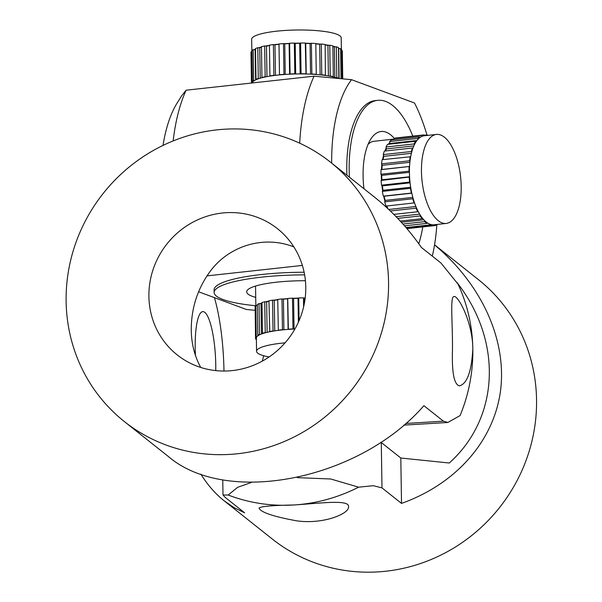 <?xml version="1.0" encoding="UTF-8"?>
<svg xmlns="http://www.w3.org/2000/svg" width="602" height="602" viewBox="0 0 602 602"><rect width="100%" height="100%" fill="white"/><g stroke="black" fill="none" stroke-linecap="round" stroke-linejoin="round"><path stroke-width="0.9" d="M424.387 135.759A44.774 19.377 83.7 0 0 423.229 135.969A44.774 19.377 83.7 0 0 422.092 136.345L422.115 135.405A45.669 19.761 83.7 0 1 424.124 134.886L424.387 135.759A44.774 19.377 83.7 0 1 424.41 135.759L436.45 134.434A44.774 19.377 -96.3 0 1 460.425 175.46A44.774 19.377 -96.3 0 1 447.376 223.237A44.774 19.377 -96.3 0 1 446.202 223.447A44.774 19.377 -96.3 0 1 422.228 182.429A44.774 19.377 -96.3 0 1 435.269 134.652A44.774 19.377 -96.3 0 1 436.45 134.434M406.944 228.647L434.448 225.637A45.669 19.761 83.7 0 0 435.464 225.441A45.669 19.761 83.7 0 0 436.458 225.118L436.473 224.516M434.448 225.637L434.177 224.764A44.774 19.377 83.7 0 1 434.162 224.772L446.202 223.447M431.837 224.704L431.717 225.562A45.669 19.761 83.7 0 1 429.61 224.937L429.429 223.989A44.774 19.377 83.7 0 0 431.837 224.704A44.774 19.377 83.7 0 0 434.162 224.772M406.651 228.308L431.717 225.562M405.981 227.526L429.61 224.937M427.051 222.65L426.833 223.372A45.669 19.761 83.7 0 1 424.749 221.641L424.673 220.671A44.774 19.377 83.7 0 0 427.051 222.65A44.774 19.377 83.7 0 0 429.429 223.989M404.506 225.818L426.833 223.372M402.926 224.034L424.749 221.641M422.393 218.127L422.092 218.677A45.669 19.761 83.7 0 1 420.158 215.937L420.181 215.004A44.774 19.377 83.7 0 0 422.393 218.127A44.774 19.377 83.7 0 0 424.673 220.671M400.24 221.069L422.092 218.677M397.726 218.398L420.158 215.937M418.134 211.407L417.765 211.753A45.669 19.761 83.7 0 1 416.095 208.164L416.223 207.314A44.774 19.377 83.7 0 0 418.134 211.407A44.774 19.377 83.7 0 0 420.181 215.004M393.806 214.372L417.765 211.753M390.352 210.986L416.095 208.164M384.934 201.136L385.16 200.413A43.878 18.986 -96.3 0 1 384.114 196.229L383.685 196.109A44.774 19.377 83.7 0 0 384.934 201.136L384.708 201.851A45.669 19.761 83.7 0 0 386.025 206.072L414.522 202.882A44.774 19.377 83.7 0 0 416.223 207.314M384.708 201.851L412.791 198.773L413.017 198.058A44.774 19.377 83.7 0 0 414.522 202.882M412.791 198.773A45.669 19.761 83.7 0 0 414.108 202.994M383.685 196.109L411.768 193.031A44.774 19.377 83.7 0 0 413.017 198.058M382.676 190.842L382.985 190.3A43.878 18.986 -96.3 0 1 382.375 185.875L381.946 185.521A44.774 19.377 83.7 0 0 382.676 190.842L382.368 191.376A45.669 19.761 83.7 0 0 383.248 195.989M382.368 191.376L410.459 188.298L410.76 187.764A44.774 19.377 83.7 0 0 411.768 193.031M410.459 188.298A45.669 19.761 83.7 0 0 411.339 192.911M381.946 185.521L381.525 185.175L409.608 182.097L410.037 182.444A44.774 19.377 83.7 0 0 410.76 187.764M381.495 180.111L381.871 179.787A43.878 18.986 -96.3 0 1 381.736 175.37L381.337 174.813A44.774 19.377 83.7 0 0 381.495 180.111L381.126 180.442A45.669 19.761 83.7 0 0 381.525 185.175M381.126 180.442L409.586 177.033A44.774 19.377 83.7 0 0 410.037 182.444M409.209 177.364A45.669 19.761 83.7 0 0 409.608 182.097M381.337 174.813L380.938 174.256L409.021 171.179L409.42 171.736A44.774 19.377 83.7 0 0 409.586 177.033M381.457 169.568L381.879 169.471A43.878 18.986 -96.3 0 1 382.217 165.324L381.871 164.594A44.774 19.377 83.7 0 0 381.457 169.568L381.043 169.666A45.669 19.761 83.7 0 0 380.938 174.256M381.043 169.666L409.548 166.491A44.774 19.377 83.7 0 0 409.42 171.736M409.134 166.588A45.669 19.761 83.7 0 0 409.021 171.179M381.871 164.594L381.525 163.864L409.616 160.787L409.962 161.517A44.774 19.377 83.7 0 0 409.548 166.491M383.083 159.59A43.878 18.986 -96.3 0 1 383.805 156.332L383.263 154.601A45.669 19.761 83.7 0 1 384.339 151.094L412.43 148.017L412.852 148.378A44.774 19.377 83.7 0 0 411.625 152.389A44.774 19.377 83.7 0 0 410.662 156.753L382.142 159.696A45.669 19.761 83.7 0 0 381.525 163.864M410.662 156.753A44.774 19.377 83.7 0 0 409.962 161.517M410.225 156.618A45.669 19.761 83.7 0 0 409.616 160.787M411.625 152.389L411.347 151.523A45.669 19.761 83.7 0 1 412.43 148.017M383.263 154.601L411.347 151.523M385.521 150.967A43.878 18.986 -96.3 0 1 386.409 148.905L386.04 147.008L414.123 143.931L414.311 144.879A44.774 19.377 83.7 0 0 412.852 148.378M389.283 144.171A43.878 18.986 -96.3 0 1 389.87 143.479L389.697 141.53A45.669 19.761 83.7 0 1 391.496 139.905L419.586 136.827L419.925 137.565A44.774 19.377 83.7 0 0 417.871 139.423A44.774 19.377 83.7 0 0 416.005 141.854L415.606 141.289L387.522 144.367A45.669 19.761 83.7 0 0 386.04 147.008M416.005 141.854A44.774 19.377 83.7 0 0 414.311 144.879M415.606 141.289A45.669 19.761 83.7 0 0 414.123 143.931M417.871 139.423L417.788 138.452A45.669 19.761 83.7 0 1 419.586 136.827M389.697 141.53L417.788 138.452M394.001 139.626L394.024 138.483L422.115 135.405M424.124 134.886L396.033 137.963A45.669 19.761 83.7 0 0 394.024 138.483M426.78 135.495L426.856 134.961A45.669 19.761 83.7 0 1 428.278 135.33M424.237 135.247L426.856 134.961M386.461 206.019A44.774 19.377 83.7 0 0 387.176 207.991M383.534 155.466A44.774 19.377 83.7 0 0 382.609 159.643M386.221 147.957A44.774 19.377 83.7 0 0 384.926 151.027M389.78 142.501A44.774 19.377 83.7 0 0 388.365 144.277M394.009 139.423A44.774 19.377 83.7 0 0 393.407 139.694M422.092 136.345A44.774 19.377 83.7 0 0 419.925 137.565M389.87 143.479L416.96 140.514M386.409 148.905L413.837 145.895M383.805 156.332L411.392 153.307M382.217 165.324L409.872 162.292M381.879 169.471L409.548 166.438M381.736 175.37L409.428 172.33M381.871 179.787L409.563 176.747M382.375 185.875L410.082 182.835M382.985 190.3L410.684 187.267M384.114 196.229L411.806 193.197M385.16 200.413L412.837 197.381M387.914 208.683A43.878 18.986 -96.3 0 1 386.898 205.974M388.772 209.481L415.884 206.509M396.101 216.705L419.639 214.124M401.316 222.243L423.808 219.783M426.856 223.297L427.879 223.184M255.722 297.38A53.729 10.249 -0.9 0 1 247.67 289.848A53.729 10.249 -0.9 0 1 276.574 282.18A53.729 10.249 -0.9 0 1 305.41 280.728M363.954 188.75A53.729 23.252 -96.3 0 1 370.689 139.265A53.729 23.252 -96.3 0 1 386.085 132.169A53.729 23.252 -96.3 0 1 394.295 138.385M394.009 139.085L374.015 141.282A44.774 19.377 83.7 0 0 368.115 144.284M304.123 272.224A85.07 16.231 179.1 0 0 261.426 274.527A85.07 16.231 179.1 0 0 214.094 289.84L214.139 292.482A85.07 16.231 179.1 0 0 255.7 305.748M304.62 274.858A85.07 16.231 179.1 0 0 261.471 277.161A85.07 16.231 179.1 0 0 214.139 292.482M418.751 243.712A85.07 36.812 83.7 0 0 422.762 226.916M412.814 136.127A85.07 36.812 83.7 0 0 385.604 101.407A85.07 36.812 83.7 0 0 377.65 100.346A85.07 36.812 83.7 0 0 349.393 177.184M173.15 140.928A143.276 61.998 83.7 0 1 186.123 90.202L314.041 76.183A143.276 61.998 -96.3 0 0 299.691 143.186M302.377 265.429L206.968 275.882M426.961 134.983A119.098 51.531 83.7 0 0 414.537 103.017L351.53 79.675A119.098 51.531 83.7 0 0 331.664 163.112M351.53 79.675L314.041 76.183M255.097 310.346L246.233 309.428L198.555 291.759M377.65 100.346L375.242 100.609A85.07 36.812 83.7 0 0 346.887 175.197M432.296 256.113A119.098 51.531 83.7 0 0 436.856 224.471M163.022 145.421A119.098 51.531 -96.3 0 1 177.289 102.769L181.669 95.786L186.123 90.202M341.379 49.311L341.199 37.843A44.774 8.541 179.1 0 0 307.479 30.1A44.774 8.541 179.1 0 0 257.174 35.036A44.774 8.541 179.1 0 0 251.666 39.25L251.862 51.742M261.464 47.257A43.878 8.375 179.1 0 0 259.733 47.761L258.762 47.746A44.774 8.541 -0.9 0 1 261.456 46.979M269.448 45.571A43.878 8.375 179.1 0 0 266.483 46.106L265.58 46.045A44.774 8.541 -0.9 0 1 269.44 45.353M274.196 44.676A44.774 8.541 -0.9 0 1 278.997 44.142L278.989 44.33A43.878 8.375 179.1 0 0 274.986 44.774L273.406 44.578A45.669 8.714 -0.9 0 0 269.44 45.142L269.922 75.905A45.669 8.714 -0.9 0 1 273.887 75.34L273.406 44.578M284.114 43.72A44.774 8.541 -0.9 0 1 289.359 43.412L289.11 43.592A43.878 8.375 179.1 0 0 284.746 43.848L283.489 43.585A45.669 8.714 -0.9 0 0 279.004 43.961L278.997 44.142M294.762 43.224A44.774 8.541 -0.9 0 1 300.142 43.163L299.676 43.329A43.878 8.375 179.1 0 0 295.198 43.382L294.333 43.058A45.669 8.714 -0.9 0 0 289.6 43.224L289.359 43.412M305.523 43.224A44.774 8.541 -0.9 0 1 310.715 43.404L310.06 43.555A43.878 8.375 179.1 0 0 305.733 43.404L305.312 43.043A45.669 8.714 -0.9 0 0 300.601 42.99L300.142 43.163M315.794 43.72A44.774 8.541 -0.9 0 1 320.482 44.142L319.67 44.255A43.878 8.375 179.1 0 0 315.802 43.908M325.163 44.714A44.774 8.541 -0.9 0 1 328.858 45.308L327.932 45.391A43.878 8.375 179.1 0 0 325.163 44.939M332.868 46.166A44.774 8.541 -0.9 0 1 335.359 46.858L334.381 46.888A43.878 8.375 179.1 0 0 332.868 46.459M338.467 48.055A44.774 8.541 -0.9 0 1 339.611 48.687L338.64 48.672A43.878 8.375 179.1 0 0 338.482 48.581M259.244 78.508L258.281 78.501A45.669 8.714 -0.9 0 0 257.084 78.907A45.669 8.714 -0.9 0 0 255.993 79.329L256.633 79.456A44.774 8.541 -0.9 0 1 257.867 78.982A44.774 8.541 -0.9 0 1 259.244 78.508A44.774 8.541 -0.9 0 1 262.382 77.628A44.774 8.541 -0.9 0 1 266.061 76.808A44.774 8.541 -0.9 0 1 270.147 76.085A44.774 8.541 -0.9 0 1 274.678 75.438A44.774 8.541 -0.9 0 1 279.478 74.904A44.774 8.541 -0.9 0 1 284.595 74.482A44.774 8.541 -0.9 0 1 289.84 74.174A44.774 8.541 -0.9 0 1 295.251 73.986A44.774 8.541 -0.9 0 1 300.624 73.918A44.774 8.541 -0.9 0 1 306.004 73.986A44.774 8.541 -0.9 0 1 311.204 74.166A44.774 8.541 -0.9 0 1 316.253 74.475A44.774 8.541 -0.9 0 1 320.964 74.896A44.774 8.541 -0.9 0 1 325.381 75.438A44.774 8.541 -0.9 0 1 329.339 76.07A44.774 8.541 -0.9 0 1 332.868 76.808A44.774 8.541 -0.9 0 1 335.841 77.62A44.774 8.541 -0.9 0 1 337.707 78.268M255.993 79.329L255.511 48.566A45.669 8.714 -0.9 0 1 256.602 48.145A45.669 8.714 -0.9 0 1 257.799 47.739L258.762 47.746M311.204 74.166L311.859 74.023A45.669 8.714 -0.9 0 1 316.276 74.294L315.794 43.532A45.669 8.714 -0.9 0 0 311.369 43.261L310.715 43.404M311.859 74.023L311.369 43.261M306.004 73.986L305.312 43.043M300.624 73.918L301.083 73.753A45.669 8.714 -0.9 0 1 305.801 73.805M301.083 73.753L300.601 42.99M295.251 73.986L294.814 73.82L294.333 43.058M289.84 74.174L290.081 73.986A45.669 8.714 -0.9 0 1 294.814 73.82M290.081 73.986L289.6 43.224M284.595 74.482L283.971 74.347L283.489 43.585M278.989 44.33L279.486 74.723A45.669 8.714 -0.9 0 1 283.971 74.347M279.486 74.723L279.004 43.961M274.678 75.438L273.887 75.34M266.061 76.808L265.158 76.755L264.669 45.993L265.58 46.045M262.382 77.628L261.938 77.47A45.669 8.714 -0.9 0 1 265.158 76.755M261.938 77.47L261.449 46.708A45.669 8.714 -0.9 0 1 264.669 45.993M258.281 78.501L257.799 47.739M253.66 80.472A45.669 8.714 -0.9 0 0 252.441 81.368L253.239 81.466A44.774 8.541 -0.9 0 1 254.638 80.442L253.66 80.472L253.179 49.71L254.149 49.68A44.774 8.541 -0.9 0 1 255.519 48.98M252.441 81.368L251.96 50.613A45.669 8.714 -0.9 0 1 253.179 49.71M252.373 82.941A44.774 8.541 -0.9 0 1 252.494 82.497L251.576 82.572L251.087 51.81L251.975 51.734M251.087 51.81A45.669 8.714 -0.9 0 0 250.974 52.449L251.455 83.038A45.669 8.714 -0.9 0 1 251.576 82.572M342.275 50.741A45.669 8.714 -0.9 0 1 342.305 51.012L342.741 78.764L342.275 50.741L341.65 50.703M341.048 78.591L340.582 48.694L339.611 48.687M340.582 48.694A45.669 8.714 -0.9 0 1 341.635 49.567L342.094 78.696M338.858 78.38L338.459 47.603A45.669 8.714 -0.9 0 0 336.33 46.821L335.359 46.858M335.841 77.62L336.811 77.583A45.669 8.714 -0.9 0 1 338.949 78.358M336.811 77.583L336.33 46.821M332.868 76.808L333.342 76.635L332.861 45.872A45.669 8.714 -0.9 0 0 329.768 45.233L328.858 45.308M329.339 76.07L330.257 75.995A45.669 8.714 -0.9 0 1 333.342 76.635M330.257 75.995L329.768 45.233M254.638 80.442A44.774 8.541 -0.9 0 1 256.633 79.456M252.494 82.497A44.774 8.541 -0.9 0 1 253.239 81.466M325.381 75.438L325.155 44.495A45.669 8.714 -0.9 0 0 321.287 44.021L320.482 44.142M320.964 74.896L321.769 74.783A45.669 8.714 -0.9 0 1 325.637 75.258M321.769 74.783L321.287 44.021M320.144 74.814L319.67 44.255M328.414 75.905L327.932 45.391M334.862 77.327L334.381 46.888M339.107 78.403L338.64 48.672M255.526 49.432A43.878 8.375 179.1 0 0 255.128 49.65L254.149 49.68M255.602 79.923L255.128 49.65M260.214 78.215L259.733 47.761M266.964 76.635L266.483 46.106M275.468 75.34L274.986 44.774M285.228 74.437L284.746 43.848M289.592 74.181L289.11 43.592M295.68 73.971L295.198 43.382M300.157 73.918L299.676 43.329M306.215 73.986L305.733 43.404M310.542 74.136L310.06 43.555M293.513 329.068A44.774 8.541 179.1 0 0 290.849 329.211A44.774 8.541 179.1 0 0 288.223 329.384L288.343 329.196A45.669 8.714 179.1 0 1 292.971 328.918L293.513 329.068A44.774 8.541 179.1 0 1 294.92 329.008M298.374 298.11A44.774 8.541 179.1 0 0 293.031 298.306L293.573 298.457A43.878 8.375 -0.9 0 1 298.02 298.291L298.72 297.93L299.074 320.648M305.191 298.043A44.774 8.541 179.1 0 0 303.807 298.043L304.138 298.208A43.878 8.375 -0.9 0 1 305.169 298.216M256.362 338.482L255.541 338.572L255.143 307.803M256.384 339.475L256.068 339.468A45.669 8.714 179.1 0 1 255.541 338.572M257.31 305.116A44.774 8.541 179.1 0 0 256.693 305.65L255.745 305.703A45.669 8.714 179.1 0 0 255.12 306.614L255.602 337.376L256.467 337.451A44.774 8.541 179.1 0 0 256.362 338.076L256.565 351.259A44.774 8.541 -0.9 0 1 285.07 342.839M255.745 305.703L256.226 336.465L257.174 336.413A44.774 8.541 179.1 0 0 256.467 337.451M256.226 336.465A45.669 8.714 179.1 0 0 255.602 337.376M262.013 302.881A44.774 8.541 179.1 0 0 260.011 303.641L259.033 303.649A45.669 8.714 179.1 0 0 257.302 304.522L257.784 335.284L258.514 335.397A44.774 8.541 179.1 0 0 257.174 336.413M259.033 303.649L259.522 334.411L260.493 334.403A44.774 8.541 179.1 0 0 258.514 335.397M259.522 334.411A45.669 8.714 179.1 0 0 257.784 335.284M268.951 301.053A44.774 8.541 179.1 0 0 265.693 301.805L264.745 301.768A45.669 8.714 179.1 0 0 262.005 302.55L262.487 333.312L263.044 333.455A44.774 8.541 179.1 0 0 260.493 334.403M264.745 301.768L265.234 332.53L266.174 332.56A44.774 8.541 179.1 0 0 263.044 333.455M265.234 332.53A45.669 8.714 179.1 0 0 262.487 333.312M277.74 299.615A44.774 8.541 179.1 0 0 273.398 300.24L272.548 300.165A45.669 8.714 179.1 0 0 268.951 300.819L269.779 331.747A44.774 8.541 179.1 0 0 266.174 332.56M272.548 300.165L273.03 330.927L273.887 331.002A44.774 8.541 179.1 0 0 269.779 331.747M273.03 330.927A45.669 8.714 179.1 0 0 269.433 331.582M282.692 299.059L283.414 299.171A43.878 8.375 -0.9 0 1 287.621 298.81L287.741 298.622A44.774 8.541 179.1 0 0 282.692 299.059L281.977 298.938A45.669 8.714 179.1 0 0 277.74 299.42L278.335 330.363A44.774 8.541 179.1 0 0 273.887 331.002M281.977 298.938L282.458 329.7L283.181 329.821A44.774 8.541 179.1 0 0 278.335 330.363M282.458 329.7A45.669 8.714 179.1 0 0 278.222 330.182M287.741 298.622L288.343 329.196M293.031 298.306L292.489 298.163A45.669 8.714 179.1 0 0 287.861 298.442M292.489 298.163L292.971 328.918M303.807 298.043L303.483 297.87A45.669 8.714 179.1 0 0 298.72 297.93M303.483 297.87L303.619 306.862M269.094 356.971A44.774 8.541 -0.9 0 1 256.565 351.259M288.223 329.384A44.774 8.541 179.1 0 0 283.181 329.821M304.138 298.208L304.236 304.033M298.02 298.291L298.396 322.183M293.573 298.457L294.054 329.046M287.621 298.81L288.102 329.399M283.414 299.171L283.896 329.745M273.398 300.24L274.264 300.323A43.878 8.375 -0.9 0 1 277.748 299.819M274.264 300.323L274.738 330.867M265.693 301.805L266.641 301.835A43.878 8.375 -0.9 0 1 268.959 301.301M266.641 301.835L267.115 332.334M260.011 303.641L260.99 303.626A43.878 8.375 -0.9 0 1 262.013 303.227M260.99 303.626L261.471 334.012M256.693 305.65L257.317 305.613M262.261 361.147L263.691 355.752M456.963 282.473C502.873 341.259 499.607 417.833 449.273 463.006L400.812 458.024L381.284 442.515A80.593 15.381 179.1 0 0 380.923 442.244M434.546 244.886C481.743 284.483 506.876 339.874 500.578 390.397C493.979 440.852 456.271 483.873 401.519 503.4L400.812 458.024M251.327 482.488L237.655 487.311L228.181 495.017L223.018 495.025L225.133 497.335L244.66 512.836L234.035 507.591L224.102 500.766C215.2 493.67 207.464 484.798 200.902 474.15M228.181 495.017A165.663 158.386 -51.5 0 0 293.61 504.995C320.52 503.287 349.416 499.208 348.55 506.726C349.438 513.837 322.988 524.643 296.651 520.82C273.376 516.584 260.839 512.347 259.041 508.126C260.485 506.425 272.014 505.379 293.61 504.995A165.663 158.386 -51.5 0 0 358.604 487.176L330.739 478.996L297.283 477.642M401.519 503.4L381.992 487.898L373.338 485.694L358.672 487.161M224.102 500.766L272.315 539.046A165.663 158.386 -51.5 0 0 499.367 507.802A165.663 158.386 -51.5 0 0 478.342 279.576L434.561 244.811M305.763 287.086A80.593 77.048 128.5 0 1 261.23 361.697A80.593 77.048 128.5 0 1 177.221 354.917A80.593 77.048 128.5 0 1 148.905 296.523A80.593 77.048 128.5 0 1 193.445 221.905A80.593 77.048 128.5 0 1 277.454 228.685A80.593 77.048 128.5 0 1 305.763 287.086M293.874 246.933C263.593 234.908 229.151 246.083 210.685 270.719C197.689 288.102 191.21 307.908 191.255 330.144C191.474 343.84 194.634 356.279 200.737 367.453M214.41 297.636A80.593 17.932 -93.4 0 1 223.974 371.043M215.749 370.614A44.774 9.963 86.6 0 0 215.749 364.481A44.774 9.963 86.6 0 0 202.784 311.633A44.774 9.963 86.6 0 0 195.198 348.159A44.774 9.963 86.6 0 0 195.447 355.458M124.321 421.535A165.663 158.386 128.5 0 1 66.122 301.497A165.663 158.386 128.5 0 1 157.671 148.122A165.663 158.386 128.5 0 1 330.347 162.066A165.663 158.386 128.5 0 1 351.372 390.292A165.663 158.386 128.5 0 1 124.321 421.535L168.425 456.557C226.706 506.44 359.304 480.035 423.898 405.68L443.426 421.182L447.88 422.453L460.078 415.598A165.663 158.386 128.5 0 0 472.826 349.017C471.554 371.517 467.107 383.805 459.476 385.882C454.134 384.625 451.793 372.736 452.456 350.229C452.839 323.545 449.747 295.973 454.104 296.523C458.167 295.349 472.743 322.348 472.826 349.017A165.663 158.386 128.5 0 0 458.017 284.076M458.017 284.091L440.942 262.984L421.415 247.475C407.817 228 392.165 211.204 374.452 197.087L330.347 162.066M381.992 487.898L381.284 442.515M443.426 421.182L405.688 423.454M255.541 286.048L255.85 305.696M223.003 495.025L222.763 479.869M447.88 422.476L403.739 425.132"/></g></svg>
